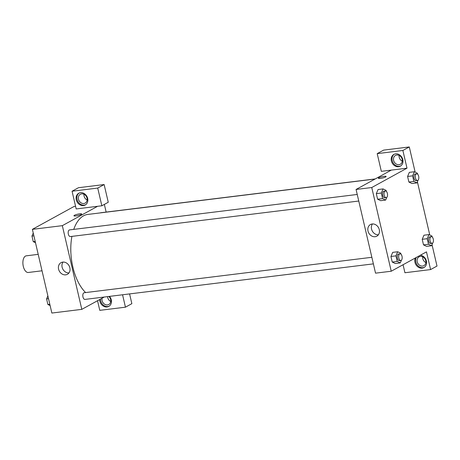 <?xml version="1.0" encoding="UTF-8"?>
<svg xmlns="http://www.w3.org/2000/svg" width="460" height="460" viewBox="0 0 460 460"><rect width="100%" height="100%" fill="white"/><g stroke="black" fill="none" stroke-linecap="round" stroke-linejoin="round"><path stroke-width="0.69" d="M38.203 254.357L26.272 255.829A8.389 4.335 83 0 0 23 264.684A8.389 4.335 83 0 0 28.324 272.481L42.027 270.79M104.248 297.034L81.805 309.356L51.859 313.047L32.384 229.35L74.037 206.477L75.566 206.287M75.906 215.93A3.985 0.69 166.9 0 1 73.928 215.786A3.985 0.69 166.9 0 1 77.654 214.21A3.985 0.69 166.9 0 1 81.69 213.98A3.985 0.69 166.9 0 1 79.839 215.027A3.985 0.69 166.9 0 1 75.906 215.93M76.182 208.943L101.85 205.781L97.727 188.071L72.065 191.233L76.182 208.943M81.805 309.356L62.33 225.659L32.384 229.35M62.33 225.659L97.572 206.304M81.69 213.98A3.985 0.69 -13.1 0 0 77.654 214.21A3.985 0.69 -13.1 0 0 73.928 215.786M76.262 199.824A6.71 5.629 61.2 0 1 78.735 193.24A6.71 5.629 61.2 0 1 86.9 196.414A6.71 5.629 61.2 0 1 85.198 205.005A6.71 5.629 61.2 0 1 76.262 199.824M79.143 193.039A6.71 5.629 -118.8 0 0 77.061 199.387A6.71 5.629 -118.8 0 0 85.583 204.763M81.644 193.855A5.031 4.22 61.2 0 1 86.808 197.386A5.031 4.22 61.2 0 1 85.186 203.096A5.031 4.22 61.2 0 1 83.892 203.51A5.031 4.22 61.2 0 1 78.723 199.979A5.031 4.22 61.2 0 1 80.345 194.269A5.031 4.22 61.2 0 1 81.644 193.855M87.153 200.025A5.031 4.22 61.2 0 1 83.99 194.264M72.065 191.233L78.47 187.714L104.138 184.552L97.727 188.071M101.85 205.781L108.255 202.262L104.138 184.552M62.744 262.108A6.635 5.566 61.2 0 1 69.552 266.765A6.635 5.566 61.2 0 1 67.419 274.292A6.635 5.566 61.2 0 1 59.346 271.153A6.635 5.566 61.2 0 1 61.03 262.66A6.635 5.566 61.2 0 1 62.744 262.108M63.02 262.085A6.635 5.566 -118.8 0 0 62.888 269.209A6.635 5.566 -118.8 0 0 68.971 272.924M109.491 296.389A6.71 5.629 61.2 0 1 108.796 306.406A6.71 5.629 61.2 0 1 99.86 301.225A6.71 5.629 61.2 0 1 99.665 299.552M97.537 300.719L99.78 310.345L125.448 307.182L122.561 294.779M100.464 299.109A6.71 5.629 -118.8 0 0 100.659 300.788A6.71 5.629 -118.8 0 0 109.181 306.17M108.801 296.47A5.031 4.22 61.2 0 1 108.784 304.497A5.031 4.22 61.2 0 1 107.485 304.917A5.031 4.22 61.2 0 1 102.074 298.229M110.751 301.426A5.031 4.22 61.2 0 1 107.559 296.625M125.448 307.182L131.853 303.663L129.588 293.911M104.357 204.401L106.139 212.077M375.279 178.917L100.803 212.738A3.358 1.731 83 0 0 100.406 212.882M357.23 194.459L69.535 229.908A3.358 1.731 83 0 0 68.224 233.45A3.358 1.731 83 0 0 70.357 236.572L358.76 201.031M371.853 257.295L84.157 292.75A3.358 1.731 83 0 0 82.846 296.292A3.358 1.731 83 0 0 84.979 299.408L373.382 263.867M375.049 179.038L87.762 214.44A41.946 21.666 83 0 0 73.744 229.39M71.915 236.377A41.946 21.666 83 0 0 85.623 292.566M403.063 264.73L404.926 272.74L430.594 269.577L426.472 251.873L391.23 271.227L375.544 273.159L356.069 189.462L391.31 170.108L381.328 171.339L377.206 153.634L402.874 150.472L406.996 168.176L391.31 170.108M399.113 155.434A5.031 4.22 -118.8 0 0 402.276 161.19M422.711 256.835A5.031 4.22 -118.8 0 0 425.874 262.591M377.206 153.634L383.617 150.115L409.285 146.953L415.144 172.138M430.594 269.577L437 266.058L432.015 244.645M429.766 234.974L417.392 181.809M399.015 164.68A5.031 4.22 61.2 0 1 393.852 161.149A5.031 4.22 61.2 0 1 395.468 155.44A5.031 4.22 61.2 0 1 396.767 155.02A5.031 4.22 61.2 0 1 401.936 158.556A5.031 4.22 61.2 0 1 400.315 164.26A5.031 4.22 61.2 0 1 399.015 164.68M394.272 154.209A6.71 5.629 -118.8 0 0 392.19 160.552A6.71 5.629 -118.8 0 0 400.712 165.933M391.391 160.994A6.71 5.629 61.2 0 1 393.863 154.411A6.71 5.629 61.2 0 1 402.028 157.579A6.71 5.629 61.2 0 1 400.321 166.175A6.71 5.629 61.2 0 1 391.391 160.994M422.613 266.081A5.031 4.22 61.2 0 1 417.45 262.551A5.031 4.22 61.2 0 1 419.066 256.841A5.031 4.22 61.2 0 1 425.19 259.221A5.031 4.22 61.2 0 1 423.913 265.667A5.031 4.22 61.2 0 1 422.613 266.081M416.237 257.496A6.71 5.629 -118.8 0 0 415.788 261.958A6.71 5.629 -118.8 0 0 424.31 267.335M420.342 255.242A6.71 5.629 61.2 0 1 426.288 260.59A6.71 5.629 61.2 0 1 423.919 267.576A6.71 5.629 61.2 0 1 414.983 262.395A6.71 5.629 61.2 0 1 415.432 257.933M402.874 150.472L409.285 146.953M418.111 180.124L416.927 182.896L411.941 183.517L408.888 182.045L407.589 176.467L409.337 172.356L414.334 171.747L417.387 173.213L417.617 174.208M386.843 197.294L385.658 200.071L380.673 200.692M380.667 200.686L377.614 199.22L376.32 193.643L378.068 189.531M401.465 260.13L400.28 262.907L395.295 263.528L392.236 262.056L390.942 256.479L392.69 252.367L397.687 251.758L400.735 253.224L400.971 254.219M432.733 242.96L431.549 245.738L426.564 246.359L423.51 244.881L422.211 239.309L423.959 235.192M391.23 271.227L371.755 187.53L406.996 168.176M372.169 223.98A6.635 5.566 61.2 0 1 378.977 228.637A6.635 5.566 61.2 0 1 376.843 236.164A6.635 5.566 61.2 0 1 368.77 233.024A6.635 5.566 61.2 0 1 370.455 224.532A6.635 5.566 61.2 0 1 372.169 223.98M371.755 187.53L356.069 189.462M372.445 223.951A6.635 5.566 -118.8 0 0 372.312 231.081A6.635 5.566 -118.8 0 0 378.396 234.795M380.339 178.411A3.985 0.69 166.9 0 1 378.356 178.273A3.985 0.69 166.9 0 1 382.082 176.697A3.985 0.69 166.9 0 1 386.118 176.467A3.985 0.69 166.9 0 1 384.267 177.514A3.985 0.69 166.9 0 1 380.339 178.411M386.118 176.467A3.985 0.69 -13.1 0 0 382.082 176.697A3.985 0.69 -13.1 0 0 378.356 178.273M400.28 262.907L397.227 261.441L395.933 255.863L397.687 251.758M399.999 253.828L398.573 254A3.358 1.731 83 0 0 397.262 257.542A3.358 1.731 83 0 0 399.395 260.665L400.821 260.486A3.358 1.731 83 0 0 401.16 260.377A3.358 1.731 83 0 0 402.08 256.611A3.358 1.731 83 0 0 399.999 253.828A3.358 1.731 83 0 0 398.688 257.37A3.358 1.731 83 0 0 400.821 260.486M397.227 261.441L392.236 262.056L390.942 256.479L392.696 252.373M395.933 255.863L390.942 256.479M385.658 200.071L382.605 198.605L381.311 193.027L383.065 188.922L386.112 190.388L386.342 191.377M385.376 190.992L383.95 191.164A3.358 1.731 83 0 0 382.639 194.706A3.358 1.731 83 0 0 384.773 197.829L386.199 197.65A3.358 1.731 83 0 0 386.538 197.541A3.358 1.731 83 0 0 387.458 193.769A3.358 1.731 83 0 0 385.376 190.992A3.358 1.731 83 0 0 384.065 194.534A3.358 1.731 83 0 0 386.199 197.65M383.065 188.922L378.074 189.537L376.32 193.643L377.614 199.22L382.605 198.605M381.311 193.027L376.32 193.643M431.549 245.738L428.501 244.266L427.202 238.694L428.956 234.583L432.009 236.055L432.239 237.044M431.267 236.653L429.841 236.831A3.358 1.731 83 0 0 428.53 240.373A3.358 1.731 83 0 0 430.663 243.489L432.089 243.317A3.358 1.731 83 0 0 432.429 243.202A3.358 1.731 83 0 0 433.349 239.436A3.358 1.731 83 0 0 431.267 236.653A3.358 1.731 83 0 0 429.956 240.195A3.358 1.731 83 0 0 432.089 243.317M428.956 234.583L423.965 235.198L422.211 239.309L423.51 244.881L428.501 244.266M427.202 238.694L422.211 239.309M416.927 182.896L413.873 181.43L412.58 175.852L414.334 171.747M416.645 173.817L415.219 173.995A3.358 1.731 83 0 0 413.908 177.537A3.358 1.731 83 0 0 416.041 180.653L417.467 180.475A3.358 1.731 83 0 0 417.806 180.366A3.358 1.731 83 0 0 418.726 176.6A3.358 1.731 83 0 0 416.645 173.817A3.358 1.731 83 0 0 415.334 177.359A3.358 1.731 83 0 0 417.467 180.475M413.873 181.43L408.888 182.045L407.589 176.467L409.342 172.362M412.58 175.852L407.589 176.467M50.123 305.566L47.88 304.491L46.581 298.914L47.869 295.895M49.812 304.25L47.88 304.491M48.518 298.678L46.581 298.914M35.5 242.73L33.258 241.649L31.958 236.078L33.246 233.059M35.19 241.414L33.258 241.649M33.896 235.836L31.958 236.078"/></g></svg>
